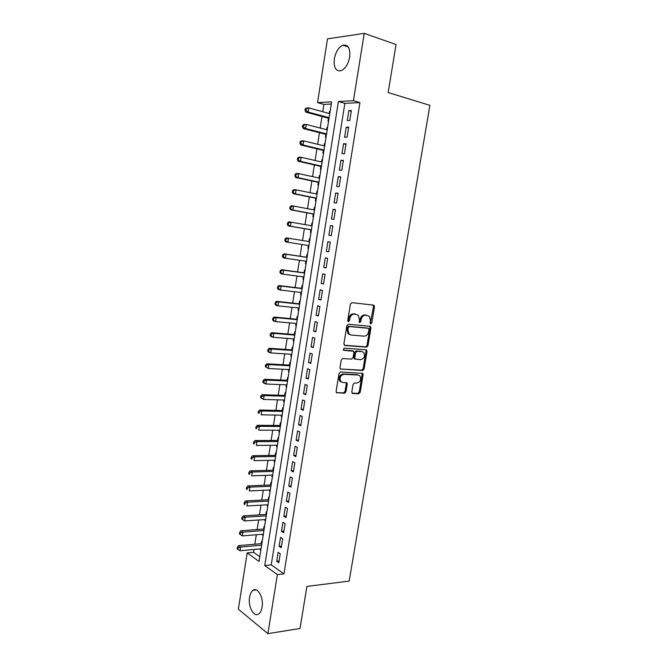 <?xml version="1.0" encoding="UTF-8"?>
<svg xmlns="http://www.w3.org/2000/svg" width="667" height="667" viewBox="0 0 667 667"><rect width="100%" height="100%" fill="white"/><g stroke="black" fill="none" stroke-linecap="round" stroke-linejoin="round"><path stroke-width="1" d="M370.785 323.887L371.786 322.911L374.479 306.795L373.553 305.136L351.909 302.651L350.425 304.069L347.724 320.535L348.407 321.694L349.441 320.702L349.791 318.576C350.525 315.599 352.093 314.09 354.51 314.04L358.221 315.157L359.388 319.543L359.288 322.603L360.722 321.819L361.072 319.71C361.797 316.767 363.348 315.266 365.716 315.216L369.326 316.283L370.485 320.66L370.135 322.745L370.785 323.887M370.252 323.52L373.495 306.553L373.011 305.077M347.866 321.352L348.824 318.317L349.791 318.576M359.171 322.444L360.097 319.46L361.072 319.71M249.566 597.215C250.142 593.847 251.292 591.546 253.035 590.32C257.737 586.66 263.849 597.749 262.106 607.137C261.531 610.472 260.388 612.748 258.688 613.973C253.844 617.684 247.849 606.42 249.566 597.215M334.325 58.879C335.734 51.851 338.586 47.282 342.896 45.181C348.166 44.305 350.425 48.266 349.691 57.07C348.257 64.074 345.431 68.618 341.204 70.694C335.868 71.602 333.575 67.667 334.325 58.879M351.809 391.979L352.76 393.522L358.763 393.738L360.197 392.296L363.131 374.696L362.823 373.428L340.52 371.961L339.044 373.42L336.093 391.396L336.385 392.63L344.514 393.23L345.973 391.762L347.232 384.15L346.94 382.9L342.596 382.416L340.795 381.549C339.236 377.856 340.287 375.438 343.939 374.295L358.204 375.037L359.897 375.846C361.472 379.473 360.463 381.874 356.87 383.058L354.519 382.958L353.068 384.4L351.809 391.979M364.24 33.35L396.056 44.539L388.161 92.546L429.898 105.336L349.166 581.09L306.928 586.426L300.008 628.497L267.901 633.65L238.369 609.204L247.165 552.91L259.046 561.439L331.624 101.868L317.534 102.626L327.497 38.844L364.24 33.35L353.435 100.709L338.411 101.509L264.757 565.541L277.372 574.595L267.901 633.65M359.947 102.593L344.864 103.352L271.244 564.857L283.934 573.853L359.947 102.593L353.435 100.709M283.934 573.853L277.372 574.595M366.542 347.157L367.976 345.739L370.944 327.939L370.018 326.313L348.366 324.245L346.882 325.671L343.897 343.855L344.872 345.489L366.542 347.157L365.574 346.865L367 345.456L369.977 327.672L369.56 326.271M367.033 351.384L364.074 369.084L362.64 370.518L340.295 368.968L339.987 367.692L341.254 359.972L342.73 358.521L351.617 359.104L353.076 357.662L353.919 352.576L353.593 351.267L343.713 350.292L343.255 350.075L344.064 348.149L366.1 349.791L367.033 351.384L366.066 351.084L363.115 368.768L364.074 369.084M260.447 548.883L260.297 549.833L260.889 549.775M262.198 541.462L261.681 541.104L261.272 543.647M262.765 534.242L262.598 535.276L263.182 535.226M264.507 526.855L263.982 526.513L263.573 529.073M265.082 519.543L264.907 520.66L265.491 520.619M266.825 512.206L266.291 511.872L265.891 514.44M267.409 504.802L267.217 505.995L267.809 505.961M269.143 497.49L268.609 497.173L268.209 499.75M269.743 489.995L269.543 491.279L270.127 491.254M271.477 482.733L270.944 482.424L270.535 485.009M272.094 475.137L271.878 476.505L272.461 476.488M273.812 467.909L273.278 467.617L272.87 470.21M274.445 460.23L274.212 461.681L274.804 461.672M276.163 453.043L275.621 452.76L275.213 455.361M276.805 445.264L276.563 446.798L277.147 446.798M278.523 438.111L277.981 437.844L277.564 440.462M279.181 430.24L278.923 431.866L279.506 431.866M280.89 423.128L280.34 422.878L279.923 425.496M281.557 415.157L281.291 416.867L281.874 416.883M283.267 408.087L282.716 407.845L282.299 410.48M283.95 400.025L283.667 401.826L284.25 401.842M285.643 392.996L285.092 392.763L284.676 395.406M286.343 384.826L286.051 386.718L286.635 386.743M288.036 377.847L287.485 377.63L287.06 380.282M288.753 369.576L288.444 371.561L289.028 371.586M290.445 362.64L289.878 362.431L289.461 365.099M291.171 354.269L290.845 356.336L291.429 356.378M292.855 347.374L292.288 347.182L291.871 349.858M293.597 338.903L293.255 341.062L293.839 341.112M295.273 332.049L294.706 331.874L294.28 334.559M296.031 323.487L295.673 325.738L296.265 325.788M297.699 316.667L297.132 316.508L296.707 319.201M298.474 308.004L298.107 310.347L298.691 310.405M300.142 301.234L299.566 301.084L299.141 303.785M300.925 292.463L300.542 294.897L301.125 294.964M302.585 285.734L302.009 285.601L301.584 288.311M303.385 276.863L302.993 279.39L303.577 279.465M305.044 270.177L304.46 270.06L304.035 272.786M305.444 263.824L306.036 263.907L305.444 263.824L305.861 261.206M307.512 254.569L306.928 254.46L306.495 257.195M307.912 248.199L308.496 248.291L307.912 248.199L308.346 245.489M309.396 238.803L309.98 238.894L309.396 238.803L308.963 241.546M311.456 225.754L311.881 223.078L312.464 223.187M310.822 229.765L310.388 232.516L310.972 232.608M313.957 209.897L314.365 207.304L314.957 207.412M313.307 214.015L312.873 216.775L313.465 216.85M316.475 193.989L316.867 191.462L317.459 191.579M315.808 198.199L315.366 200.975L315.966 201.034M318.993 178.006L319.376 175.563L319.968 175.688M318.309 182.324L317.876 185.109L318.467 185.151M321.527 161.973L321.894 159.605L322.486 159.738M320.827 166.391L320.385 169.185L320.985 169.218M324.062 145.873L324.429 143.58L325.012 143.722M323.353 150.4L322.911 153.202L323.512 153.218M326.613 129.706L326.963 127.497L327.555 127.647M325.888 134.342L325.438 137.152L326.046 137.152M349.766 120.51L351.367 110.497L348.874 110.589L347.274 120.569L349.766 120.51M347.09 137.152L348.691 127.172L346.206 127.214L344.614 137.152L347.09 137.152M344.43 153.727L346.031 143.789L343.555 143.764L341.971 153.66L344.43 153.727M341.787 170.235L343.372 160.338L340.92 160.255L339.336 170.11L341.787 170.235M339.144 186.677L340.729 176.813L338.286 176.672L336.718 186.493L339.144 186.677M336.518 203.051L338.094 193.238L335.668 193.03L334.1 202.818L336.518 203.051M333.9 219.368L335.468 209.588L333.058 209.33L331.499 219.068L333.9 219.368M331.299 235.618L332.858 225.88L330.457 225.554L328.906 235.268L331.299 235.618M328.698 251.809L330.257 242.104L327.872 241.721L326.321 251.392L328.698 251.809M326.113 267.926L327.664 258.262L325.296 257.829L323.745 267.459L326.113 267.926M323.537 283.992L325.079 274.362L322.72 273.87L321.186 283.467L323.537 283.992M320.969 299.983L322.503 290.395L320.16 289.845L318.634 299.408L320.969 299.983M318.409 315.925L319.943 306.37L317.617 305.761L316.091 315.283L318.409 315.925M315.866 331.799L317.392 322.278L315.074 321.619L313.557 331.107L315.866 331.799M313.323 347.607L314.849 338.127L312.548 337.41L311.03 346.865L313.323 347.607M310.797 363.365L312.314 353.919L310.03 353.151L308.521 362.556L310.797 363.365M308.279 379.048L309.788 369.643L307.52 368.818L306.02 378.197L308.279 379.048M305.778 394.681L307.279 385.309L305.019 384.434L303.518 393.772L305.778 394.681M303.277 410.255L304.777 400.917L302.526 399.983L301.034 409.288L303.277 410.255M300.792 425.763L302.284 416.466L300.042 415.483L298.558 424.746L300.792 425.763M298.307 441.212L299.791 431.949L297.574 430.915L296.098 440.145L298.307 441.212M295.84 456.603L297.324 447.382L295.114 446.29L293.638 455.486L295.84 456.603M293.38 471.944L294.856 462.748L292.655 461.606L291.187 470.769L293.38 471.944M290.929 487.218L292.396 478.056L290.212 476.863L288.753 485.993L290.929 487.218M288.486 502.434L289.953 493.313L287.777 492.071L286.326 501.159L288.486 502.434M286.051 517.592L287.51 508.504L285.351 507.212L283.9 516.266L286.051 517.592M283.633 532.7L285.084 523.645L282.941 522.294L281.491 531.324L283.633 532.7M281.216 547.74L282.666 538.719L280.532 537.327L279.089 546.315L281.216 547.74M278.131 552.301L276.697 561.255L278.814 562.731L280.257 553.743L278.131 552.301M331.282 104.035L323.904 104.411L322.753 111.731M322.003 116.492L320.185 128.047M319.46 132.7L317.634 144.297M316.917 148.849L315.091 160.489M314.39 164.932L312.556 176.613M311.881 180.957L310.038 192.68M309.371 196.923L307.52 208.688M306.87 212.823L305.019 224.629M304.385 228.664L302.526 240.504M301.901 244.464L300.058 256.236M299.425 260.272L297.59 271.911M296.948 276.013L295.139 287.527M294.489 291.696L292.696 303.085M292.029 307.32L290.262 318.584M289.586 322.886L287.836 334.025M287.152 338.394L285.426 349.4M284.726 353.843L283.016 364.724M282.308 369.235L280.615 379.99M279.898 384.567L278.231 395.197M277.505 399.833L275.846 410.355M275.112 415.049L273.478 425.446M272.728 430.215L271.119 440.487M270.36 445.314L268.768 455.469M268.001 460.363L266.416 470.402M265.641 475.346L264.082 485.268M263.298 490.287L261.756 500.092M260.964 505.161L259.438 514.849M258.629 519.985L257.128 529.556M256.311 534.759L254.827 544.214M254.002 549.466L253.552 552.309L259.788 556.728M330.132 111.331L329.515 111.356L329.181 113.49M328.431 118.226L327.981 121.044L328.598 121.035M326.963 127.497L327.58 127.489M324.429 143.58L325.037 143.588M321.894 159.605L322.503 159.621M319.376 175.563L319.977 175.596M316.867 191.462L317.467 191.512M314.365 207.304L314.966 207.37M311.881 223.078L312.464 223.162M302.993 279.39L303.568 279.523M300.542 294.897L301.117 295.039M298.107 310.347L298.674 310.497M295.673 325.738L296.24 325.905M293.255 341.062L293.822 341.246M290.845 356.336L291.404 356.537M288.444 371.561L289.003 371.769M286.051 386.718L286.602 386.943M283.667 401.826L284.217 402.059M281.291 416.867L281.841 417.117M278.923 431.866L279.465 432.124M276.563 446.798L277.105 447.073M274.212 461.681L274.754 461.973M271.878 476.505L272.411 476.813M269.543 491.279L270.077 491.596M267.217 505.995L267.75 506.328M264.907 520.66L265.433 521.002M262.598 535.276L263.123 535.626M260.297 549.833L260.822 550.192M253.552 552.309L247.165 552.91M323.904 104.411L317.534 102.626M344.864 103.352L338.411 101.509M271.244 564.857L264.757 565.541M329.515 111.356L330.098 111.514M348.874 110.589L351.251 111.256M346.206 127.214L348.591 127.839M343.555 143.764L345.94 144.355M340.92 160.255L343.297 160.814M338.286 176.672L340.67 177.197M335.668 193.03L338.052 193.522M333.058 209.33L335.443 209.788M330.457 225.554L332.841 225.98M326.321 251.392L328.706 251.767M327.872 241.721L330.257 242.113M323.745 267.459L326.13 267.8M321.186 283.467L323.57 283.767M318.634 299.408L321.019 299.675M316.091 315.283L318.476 315.524M313.557 331.107L315.941 331.316M365.783 349.841L366.542 349.942M311.03 346.865L313.415 347.04M308.521 362.556L310.905 362.706M306.02 378.197L308.404 378.306M303.518 393.772L305.911 393.855M301.034 409.288L303.427 409.338M298.558 424.746L300.95 424.771M296.098 440.145L298.483 440.137M293.638 455.486L296.023 455.444M291.187 470.769L293.58 470.702M288.753 485.993L291.137 485.893M286.326 501.159L288.711 501.034M283.9 516.266L286.293 516.108M281.491 531.324L283.884 531.132M279.089 546.315L281.482 546.098M276.697 561.255L279.089 561.014M360.097 319.46C360.83 316.517 362.373 315.016 364.741 314.966L366.525 315.157M348.824 318.317C349.558 315.349 351.125 313.84 353.543 313.79L355.361 313.982M344.28 345.223L365.574 346.865M369.018 329.448L368.367 328.314L349.358 326.53L348.324 327.53L347.949 329.765L349.058 334.059L351.05 335.026L364.049 336.151C366.4 336.06 367.934 334.559 368.651 331.641L369.018 329.448M367.6 328.106L368.367 328.314M350 334.742L348.099 333.775L346.99 329.49L347.357 327.255L348.391 326.263L367.392 328.047M340.312 368.984L361.681 370.193L363.115 368.768M352.409 350.792L343.222 350.025M360.705 359.696C364.34 358.529 365.333 356.095 363.673 352.409L362.048 351.626L357.062 351.267L355.603 352.693L354.761 357.779L355.086 359.071L360.705 359.696M354.752 359.063L353.81 357.47L354.644 352.393L356.095 350.967L361.08 351.334M366.066 351.084L365.708 349.766M341.396 382.049L339.853 381.207C338.294 377.522 339.336 375.104 342.988 373.962L357.254 374.712M336.368 392.613L343.572 392.871L345.031 391.412L346.29 383.8L345.998 382.575L346.94 382.9M352.076 393.18L357.812 393.388L359.238 391.946L362.173 374.37L361.881 373.12L362.823 373.428M329.765 113.648L308.813 107.921L308.171 112.056L305.853 112.148L329.014 118.376M305.945 110.38L306.195 108.721L305.269 108.763L305.019 110.422L305.945 110.38L308.171 112.056L329.123 117.709M305.269 108.763L306.495 108.029L308.813 107.921L306.195 108.721M305.853 112.148L305.019 110.422M327.205 129.865L306.245 124.437L305.611 128.556L303.302 128.589L326.471 134.492M303.385 126.888L303.635 125.246L302.718 125.263L302.459 126.905L303.385 126.888L305.611 128.556L326.563 133.909M302.718 125.263L303.944 124.487L306.245 124.437L303.635 125.246M303.302 128.589L302.459 126.905M324.654 146.015L303.693 140.887L303.051 144.989L300.767 144.964L323.937 150.542M300.834 143.338L301.084 141.696L300.175 141.687L299.917 143.33L300.834 143.338L303.051 144.989L324.012 150.042M300.175 141.687L301.401 140.879L303.693 140.887L301.084 141.696M300.767 144.964L299.917 143.33M322.111 162.106L301.15 157.27L300.509 161.364L298.241 161.272L321.411 166.525M298.291 159.721L298.549 158.079L297.64 158.054L297.382 159.688L300.509 161.364L321.477 166.116M297.64 158.054L298.866 157.204L301.15 157.27L298.549 158.079M298.241 161.272L297.382 159.688M319.576 178.139L298.608 173.595L297.982 177.664L295.714 177.522L318.893 182.45M295.764 176.038L296.015 174.404L295.114 174.354L294.856 175.98L297.982 177.664L318.951 182.133M295.114 174.354L296.348 173.47L298.608 173.595L296.015 174.404M295.714 177.522L294.856 175.98M317.058 194.105L296.09 189.853L295.456 193.905L293.205 193.705L316.391 198.316M293.247 192.288L293.497 190.662L292.596 190.587L292.346 192.213L295.456 193.905L316.425 198.082M292.596 190.587L293.839 189.67L296.09 189.853L293.497 190.662M293.205 193.705L292.346 192.213M314.549 210.013L293.572 206.053L292.946 210.088L290.712 209.83L313.899 214.124M290.737 208.479L290.987 206.862L290.095 206.762L289.845 208.379L292.946 210.088L313.915 213.974M290.095 206.762L291.329 205.803L293.572 206.053L290.987 206.862M290.712 209.83L289.845 208.379M312.039 225.855L291.062 222.178L290.437 226.205L288.219 225.888L311.406 229.873M288.236 224.604L288.486 222.995L287.594 222.87L287.344 224.479L290.437 226.205L311.422 229.807M287.594 222.87L288.836 221.878L291.062 222.178L288.486 222.995M288.219 225.888L287.344 224.479M285.993 239.069L285.109 238.919L284.859 240.52L285.743 240.67L285.993 239.069L288.569 238.252L309.546 241.637L286.36 237.894L288.569 238.252L287.944 242.263L308.929 245.581M285.743 240.67L287.944 242.263L285.734 241.888L284.859 240.52M285.109 238.919L286.36 237.894M307.078 257.279L283.884 253.844L286.085 254.26L285.459 258.254L306.445 261.289M307.07 257.37L286.085 254.26L282.633 254.911L282.383 256.503L283.267 256.67L283.508 255.077M283.267 256.67L285.459 258.254L283.267 257.821L282.383 256.503M282.633 254.911L283.884 253.844M304.619 272.861L281.424 269.735L283.608 270.202L282.991 274.179L303.977 276.938M304.594 273.028L283.608 270.202L280.165 270.835L279.923 272.419L280.79 272.611L281.04 271.019M280.79 272.611L282.991 274.179L280.807 273.695L279.923 272.419M280.165 270.835L281.424 269.735M302.168 288.386L278.964 285.559L281.14 286.085L280.524 290.045L301.509 292.53M302.126 288.636L281.14 286.085L277.705 286.693L277.464 288.277L278.331 288.494L278.573 286.91M278.331 288.494L280.524 290.045L278.356 289.511L277.464 288.277M277.705 286.693L278.964 285.559M299.725 303.852L276.522 301.326L278.681 301.909L278.072 305.853L299.058 308.062M299.675 304.185L278.681 301.909L275.263 302.501L275.012 304.077L275.88 304.31L276.121 302.735M275.88 304.31L278.072 305.853L275.913 305.261L275.012 304.077M275.263 302.501L276.522 301.326M297.29 319.26L274.087 317.033L276.23 317.675L275.621 321.602L296.615 323.537M297.224 319.676L276.23 317.675L272.82 318.242L272.578 319.81L273.437 320.068L273.678 318.493M273.437 320.068L275.621 321.602L273.478 320.952L272.578 319.81M272.82 318.242L274.087 317.033M294.864 334.609L271.661 332.683L273.795 333.375L273.187 337.285L294.18 338.953M294.789 335.101L273.795 333.375L270.393 333.917L270.152 335.484L271.002 335.768L271.244 334.2M271.002 335.768L273.187 337.285L271.052 336.585L270.152 335.484M270.393 333.917L271.661 332.683M292.454 349.9L269.243 348.266L271.369 349.016L270.76 352.918L291.754 354.31M292.363 350.475L271.369 349.016L268.818 349.841L267.976 349.541L267.734 351.1L268.576 351.401L268.818 349.841M268.576 351.401L270.76 352.918L268.643 352.159L267.734 351.1M267.976 349.541L269.243 348.266M290.045 365.132L266.833 363.798L268.943 364.599L268.342 368.484L289.336 369.61M289.945 365.791L268.943 364.599L266.4 365.424L265.558 365.099L265.324 366.658L266.166 366.975L266.4 365.424M266.166 366.975L268.342 368.484L265.324 366.658M265.558 365.099L266.833 363.798M287.652 380.307L264.44 379.265L266.533 380.115L265.933 383.992L286.935 384.851M287.535 381.049L266.533 380.115L263.999 380.949L263.157 380.607L262.923 382.149L263.757 382.499L263.999 380.949M263.757 382.499L265.933 383.992L263.84 383.125L262.923 382.149M263.157 380.607L264.44 379.265M285.259 395.431L262.048 394.681L264.132 395.581L263.532 399.441L284.534 400.042M285.134 396.248L264.132 395.581L261.597 396.415L260.764 396.048L260.53 397.59L261.364 397.957L261.597 396.415M261.364 397.957L263.532 399.441L260.53 397.59M260.764 396.048L262.048 394.681M282.883 410.497L259.671 410.03L261.739 410.989L261.147 414.824L282.149 415.166M282.741 411.389L261.739 410.989L259.213 411.814L258.387 411.431L258.146 412.965L258.971 413.357L259.213 411.814M258.971 413.357L258.146 412.965M258.387 411.431L259.671 410.03M280.515 425.504L257.295 425.321L259.355 426.33L258.763 430.157L279.765 430.24M280.357 426.48L259.355 426.33L256.828 427.163L256.011 426.763L255.769 428.289L256.595 428.698L256.828 427.163M256.595 428.698L255.769 428.289M256.011 426.763L257.295 425.321M278.156 440.453L254.936 440.562L256.978 441.621L256.386 445.431L277.397 445.256M277.989 441.504L256.978 441.621L254.46 442.454L253.643 442.029L253.41 443.555L254.227 443.98L254.46 442.454M254.227 443.98L253.41 443.555M253.643 442.029L254.936 440.562M275.796 455.353L252.585 455.736L254.619 456.845L254.027 460.647L275.029 460.213M275.621 456.478L254.619 456.845L252.101 457.687L251.292 457.237L251.05 458.754L251.868 459.204L252.101 457.687M251.868 459.204L251.05 458.754M251.292 457.237L252.585 455.736M273.453 470.193L250.233 470.86L252.259 472.019L251.676 475.804L272.678 475.121M273.262 471.402L252.259 472.019L249.75 472.861L248.941 472.394L248.708 473.903L249.516 474.37L249.75 472.861M249.516 474.37L248.708 473.903M248.941 472.394L250.233 470.86M271.119 484.984L247.899 485.926L249.908 487.135L249.325 490.904L270.335 489.97M270.919 486.26L249.908 487.135L247.407 487.977L246.598 487.485L246.365 488.994L247.174 489.486L247.407 487.977M247.174 489.486L246.365 488.994M246.598 487.485L247.899 485.926M268.793 499.716L245.573 500.934L247.574 502.193L246.99 505.953L267.992 504.769M268.576 501.075L247.574 502.193L245.072 503.035L244.272 502.526L244.039 504.027L244.839 504.535L245.072 503.035M244.839 504.535L244.039 504.027M244.272 502.526L245.573 500.934M266.475 514.399L243.255 515.891L245.239 517.2L244.664 520.935L265.666 519.51M266.25 515.824L245.239 517.2L242.746 518.042L241.954 517.509L241.721 519.009L242.513 519.535L242.746 518.042M244.664 520.935L242.513 519.535M241.954 517.509L243.255 515.891M264.165 529.023L240.945 530.782L242.921 532.141L242.346 535.868L263.348 534.192M263.924 530.523L242.921 532.141L240.428 532.983L239.636 532.441L239.411 533.933L240.195 534.475L240.428 532.983M242.346 535.868L240.195 534.475M239.636 532.441L240.945 530.782M261.864 543.597L238.644 545.623L240.612 547.032L240.028 550.75L261.039 548.824M261.614 545.172L240.612 547.032L238.119 547.874L237.335 547.315L237.102 548.799L237.886 549.366L238.119 547.874M240.028 550.75L237.886 549.366M237.335 547.315L238.644 545.623M370.81 322.653L371.786 322.911M348.474 320.443L349.441 320.702M359.755 321.561L360.722 321.819M364.741 314.966L365.716 315.216M353.543 313.79L354.51 314.04M373.495 306.553L374.479 306.795M369.977 327.672L370.944 327.939M367 345.456L367.976 345.739M348.391 326.263L349.358 326.53M347.357 327.255L348.324 327.53M346.99 329.49L347.949 329.765M361.681 370.193L362.64 370.518M340.47 369.126L340.962 369.293M352.009 350.667L352.968 350.967M356.095 350.967L357.062 351.267M354.644 352.393L355.603 352.693M353.81 357.47L354.761 357.779M342.988 373.962L343.939 374.295M346.29 383.8L347.232 384.15M345.031 391.412L345.973 391.762M343.572 392.871L344.514 393.23M336.502 392.738L337.077 392.963M362.173 374.37L363.131 374.696M359.238 391.946L360.197 392.296M357.812 393.388L358.763 393.738M352.218 393.322L352.76 393.522M253.035 590.32L256.228 589.92M342.896 45.181L348.291 46.99M373.12 305.169L374.104 305.403M369.618 326.33L370.594 326.588M348.099 333.775L349.058 334.059M354.127 358.754L355.086 359.071M365.733 349.783L366.7 350.075M339.853 381.207L340.795 381.549"/></g></svg>
